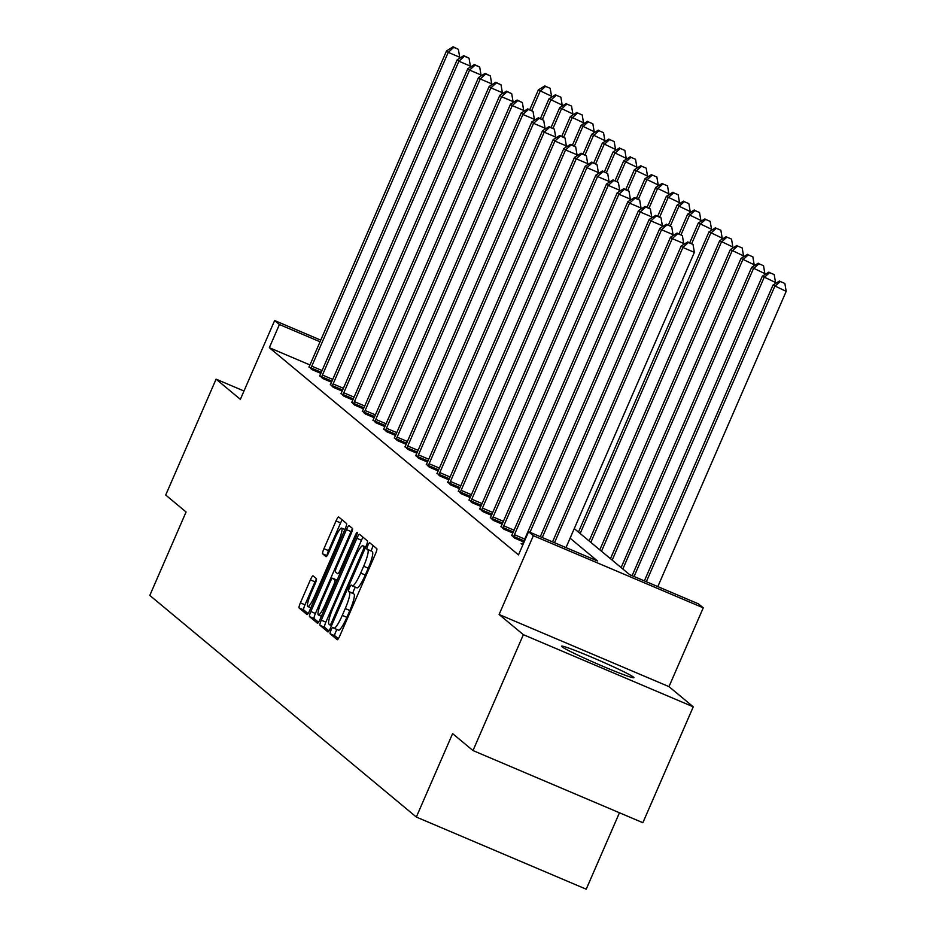 <?xml version="1.0" encoding="UTF-8"?>
<svg xmlns="http://www.w3.org/2000/svg" width="936" height="936" viewBox="0 0 936 936"><rect width="100%" height="100%" fill="white"/><g stroke="black" fill="none" stroke-linecap="round" stroke-linejoin="round"><path stroke-width="1.4" d="M331.028 630.174A3.475 0.585 -67 0 0 330.115 633.754L337.252 639.686A4.973 0.842 -67 0 0 337.288 639.709A4.973 0.842 -67 0 0 339.897 635.684L375.511 553.796A4.973 0.842 -67 0 0 376.81 548.683L369.685 542.751A3.475 0.585 -67 0 0 369.661 542.74A3.475 0.585 -67 0 0 367.825 545.548A3.475 0.585 -67 0 0 366.912 549.128L367.836 549.888A15.9 2.679 -67 0 1 363.659 566.233L360.688 573.066A15.9 2.679 -67 0 1 352.322 585.913A15.9 2.679 -67 0 1 352.205 585.831L351.281 585.07A3.475 0.585 -67 0 0 351.257 585.047A3.475 0.585 -67 0 0 349.432 587.866A3.475 0.585 -67 0 0 348.52 591.435L349.444 592.207A15.9 2.679 -67 0 1 345.255 608.552L342.284 615.373A15.9 2.679 -67 0 1 333.93 628.22A15.9 2.679 -67 0 1 333.813 628.15L332.888 627.377A3.475 0.585 -67 0 0 332.865 627.366A3.475 0.585 -67 0 0 331.028 630.174M337.065 629.554A3.475 0.585 -67 0 0 335.626 632.128A3.475 0.585 -67 0 0 334.714 635.696L338.329 638.703M373.288 545.758A3.475 0.585 -67 0 0 372.423 547.501A3.475 0.585 -67 0 0 371.51 551.07L367.836 549.888M355.469 587.235A3.475 0.585 -67 0 0 354.019 589.809A3.475 0.585 -67 0 0 353.106 593.389L349.444 592.207M561.904 646.729A39.476 1.966 23.5 0 0 599.999 665.063A39.476 1.966 23.5 0 0 633.918 677.676A39.476 1.966 23.5 0 0 633.532 677.149A39.476 1.966 23.5 0 0 595.436 658.804A39.476 1.966 23.5 0 0 561.518 646.203A39.476 1.966 23.5 0 0 561.904 646.729M313.045 575.874A4.973 0.842 -67 0 0 313.01 575.851A4.973 0.842 -67 0 0 310.389 579.864L300.397 602.842A4.973 0.842 -67 0 0 299.099 607.955L307.008 614.543A4.973 0.842 -67 0 0 307.055 614.566A4.973 0.842 -67 0 0 309.664 610.553L345.267 528.653A4.973 0.842 -67 0 0 346.577 523.54L338.656 516.953A4.973 0.842 -67 0 0 338.621 516.929A4.973 0.842 -67 0 0 336.012 520.954L323.938 548.707A4.973 0.842 -67 0 0 322.639 553.808L326.02 556.627A4.973 0.842 -67 0 0 326.067 556.651A4.973 0.842 -67 0 0 328.676 552.638L334.655 538.879A13.291 2.235 -67 0 1 341.652 528.138A13.291 2.235 -67 0 1 338.247 541.862L314.812 595.776A13.291 2.235 -67 0 1 307.815 606.516A13.291 2.235 -67 0 1 311.22 592.792L315.128 583.807A4.973 0.842 -67 0 0 316.426 578.694L313.045 575.874M309.968 364.958L269.334 347.701L279.419 324.523L274.634 320.545L320.767 340.142M472.984 750.555L523.364 634.678L693.26 706.82L642.868 822.709L472.984 750.555L452.603 733.613L416.333 817.046L149.807 595.425L186.077 511.992L165.707 495.039L216.087 379.162L240.365 399.344L274.634 320.545M693.26 706.82L668.983 686.638L499.099 614.496L523.364 634.678M499.099 614.496L533.356 535.696L528.571 531.707L597.449 560.957L570.082 538.2M269.334 347.701L518.497 554.884L528.571 531.707M321.27 620.205A4.973 0.842 -67 0 0 319.972 625.307L327.881 631.894A4.973 0.842 -67 0 0 327.928 631.917A4.973 0.842 -67 0 0 330.537 627.904L366.14 546.004A4.973 0.842 -67 0 0 367.45 540.903L359.529 534.316A4.973 0.842 -67 0 0 359.494 534.292A4.973 0.842 -67 0 0 356.885 538.305L321.27 620.205L325.868 622.147A4.973 0.842 -67 0 0 324.558 627.26L328.957 630.923M317.444 623.212L309.535 616.637A4.973 0.842 -67 0 1 310.834 611.524L346.449 529.624A4.973 0.842 -67 0 1 349.058 525.611A4.973 0.842 -67 0 0 349.058 525.611L352.486 528.454A4.973 0.842 -67 0 1 351.175 533.567L336.738 566.771A4.973 0.842 -67 0 0 335.427 571.884L337.674 573.756A4.973 0.842 -67 0 0 337.72 573.78A4.973 0.842 -67 0 0 340.33 569.767L355.364 535.181A3.475 0.585 -67 0 1 357.189 532.373A3.475 0.585 -67 0 1 356.3 535.965L320.1 619.222A4.973 0.842 -67 0 1 317.491 623.236A4.973 0.842 -67 0 1 317.444 623.212L317.526 623.247M243.992 391.014L216.087 379.162M416.333 817.046L586.217 889.2L619.457 812.764M522.452 544.108L521.153 543.559L522.826 544.939M523.505 541.885L514.589 538.095L511.781 535.24M512.846 533.017L503.919 529.226L501.123 526.371M502.176 524.148L493.26 520.357L490.452 517.491M491.505 515.28L482.59 511.489L479.782 508.622M480.847 506.399L471.919 502.62L469.123 499.754M470.176 497.531L461.261 493.752L458.453 490.885M459.506 488.662L450.59 484.883L447.782 482.017M448.847 479.794L439.92 476.003L437.124 473.148M438.177 470.925L429.261 467.134L426.453 464.279M427.506 462.056L418.591 458.266L415.783 455.411M416.848 453.188L407.92 449.397L405.124 446.542M406.177 444.319L397.262 440.528L394.454 437.674M395.507 435.451L386.591 431.66L383.783 428.805M384.848 426.582L375.921 422.791L373.125 419.925M374.178 417.713L365.262 413.923L362.454 411.056M363.507 408.845L354.592 405.054L351.784 402.188M352.849 399.964L343.921 396.185L341.125 393.319M342.178 391.096L333.263 387.317L330.455 384.45M331.508 382.227L322.592 378.436L319.784 375.582M320.849 373.359L311.922 369.568L309.126 366.713M574.259 528.606L629.589 574.61L698.455 603.86L703.252 607.838L533.356 535.696M668.983 686.638L703.252 607.838M320.053 341.78L279.419 324.523M334.058 628.255L338.399 630.103A15.9 2.679 -67 0 0 338.516 630.174A15.9 2.679 -67 0 0 346.882 617.327L342.284 615.373M354.03 594.149A15.9 2.679 -67 0 1 349.842 610.506L346.882 617.327M352.462 585.936L356.803 587.785A15.9 2.679 -67 0 0 356.92 587.855A15.9 2.679 -67 0 0 365.274 575.008L360.688 573.066M372.434 551.842A15.9 2.679 -67 0 1 368.246 568.187L365.274 575.008M363.051 537.241A4.973 0.842 -67 0 0 361.471 540.259L325.868 622.147M329.917 624.909A3.475 0.585 -67 0 0 329.94 624.932A3.475 0.585 -67 0 0 331.777 622.112L363.028 550.228A3.475 0.585 -67 0 0 363.94 546.659L362.969 545.84A15.9 2.679 -67 0 0 362.852 545.77A15.9 2.679 -67 0 0 354.498 558.616L333.122 607.756A15.9 2.679 -67 0 0 328.945 624.101L329.917 624.909M318.521 622.241L314.122 618.579L309.535 616.637M352.568 528.618A4.973 0.842 -67 0 0 351.035 531.578L315.432 613.478A4.973 0.842 -67 0 0 314.122 618.579M321.75 601.24A13.291 2.235 -67 0 0 318.357 614.964A13.291 2.235 -67 0 0 325.342 604.223L333.602 585.234A4.973 0.842 -67 0 0 334.912 580.121L332.654 578.249A4.973 0.842 -67 0 0 332.619 578.226A4.973 0.842 -67 0 0 330.01 582.25L321.75 601.24M342.178 519.878A4.973 0.842 -67 0 0 340.599 522.896L328.536 550.649A4.973 0.842 -67 0 0 327.144 555.598M316.52 578.857A4.973 0.842 -67 0 0 314.987 581.818L304.996 604.796A4.973 0.842 -67 0 0 303.685 609.909L308.084 613.571M657.821 586.603L786.193 291.365L773.007 285.07L644.377 580.893M646.343 581.724L774.715 286.486L780.273 281.502L784.859 283.456L780.273 281.502M773.007 285.07L779.583 280.929M784.859 283.456L786.193 291.365M565.999 547.607L694.372 252.369L682.882 247.49L554.51 542.728M688.44 242.494L693.026 244.448L687.749 241.933L688.44 242.494L682.882 247.49L681.174 246.063L552.544 541.897M694.372 252.369L693.026 244.448M687.749 241.933L681.174 246.063M774.938 283.854L775.534 282.496L762.337 276.202L632.116 575.687M634.082 576.517L764.057 277.618L769.603 272.633L774.189 274.576L769.603 272.633M762.337 276.202L768.924 272.06M774.189 274.576L775.534 282.496M764.279 274.985L764.864 273.628L751.678 267.333L621.13 567.579M622.838 568.994L753.386 268.749L758.932 263.765L763.53 265.707L758.932 263.765M751.678 267.333L758.254 263.191M763.53 265.707L764.864 273.628M683.105 244.858L683.701 243.5L672.223 238.621L542.26 537.521M677.769 233.626L682.367 235.579L677.091 233.064L677.769 233.626L672.223 238.621L670.515 237.194L540.294 536.691M683.701 243.5L682.367 235.579M677.091 233.064L670.515 237.194M672.446 235.989L673.031 234.62L661.553 229.753L529.998 532.315M667.111 224.757L671.697 226.711L666.42 224.195L667.111 224.757L661.553 229.753L659.845 228.326L523.399 542.143A5.066 0.854 -67 0 1 522.592 543.828L522.265 544.471M673.031 234.62L671.697 226.711M666.42 224.195L659.845 228.326M753.609 266.116L754.194 264.759L741.008 258.465L610.459 558.71M612.167 560.126L742.716 259.88L748.273 254.896L752.86 256.838L748.273 254.896M741.008 258.465L747.583 254.323M752.86 256.838L754.194 264.759M742.938 257.248L743.535 255.891L730.337 249.596L599.789 549.841M601.497 551.257L732.057 251.012L737.603 246.028L742.189 247.97L737.603 246.028M730.337 249.596L736.924 245.454M742.189 247.97L743.535 255.891M732.28 248.379L732.865 247.022L719.679 240.716L589.13 540.961M590.838 542.389L721.387 242.143L726.933 237.147L731.531 239.101L726.933 237.147M719.679 240.716L726.254 236.586M731.531 239.101L732.865 247.022M661.775 227.109L662.372 225.751L650.883 220.884L514.437 534.69A5.066 0.854 -67 0 0 513.735 536.457L513.478 537.17M656.44 215.888L661.027 217.842L655.75 215.327L656.44 215.888L650.883 220.884L649.174 219.457L512.729 533.274A5.066 0.854 -67 0 1 511.933 534.959L511.594 535.603M662.372 225.751L661.027 217.842M655.75 215.327L649.174 219.457M651.105 218.24L651.702 216.883L640.224 212.016L503.779 525.821A5.066 0.854 -67 0 0 503.077 527.588L502.819 528.302M645.77 207.02L650.368 208.974L645.091 206.458L645.77 207.02L640.224 212.016L638.516 210.588L502.059 524.394A5.066 0.854 -67 0 1 501.263 526.09L500.924 526.734M651.702 216.883L650.368 208.974M645.091 206.458L638.516 210.588M640.446 209.371L641.031 208.014L629.554 203.147L493.108 516.953A5.066 0.854 -67 0 0 492.406 518.72L492.149 519.433M635.111 198.151L639.697 200.105L634.421 197.578L635.111 198.151L629.554 203.147L627.845 201.72L491.4 515.525A5.066 0.854 -67 0 1 490.593 517.222L490.265 517.865M641.031 208.014L639.697 200.105M634.421 197.578L627.845 201.72M629.776 200.503L630.373 199.146L618.883 194.267L482.438 508.084A5.066 0.854 -67 0 0 481.736 509.851L481.478 510.565M624.441 189.283L629.027 191.236L623.75 188.709L624.441 189.283L618.883 194.267L617.175 192.851L480.73 506.657A5.066 0.854 -67 0 1 479.934 508.353L479.595 508.997M630.373 199.146L629.027 191.236M623.75 188.709L617.175 192.851M619.105 191.634L619.702 190.277L608.225 185.398L471.779 499.216A5.066 0.854 -67 0 0 471.077 500.982L470.82 501.696M613.77 180.414L618.368 182.368L613.092 179.841L613.77 180.414L608.225 185.398L606.516 183.982L470.059 497.788A5.066 0.854 -67 0 1 469.264 499.485L468.924 500.128M619.702 190.277L618.368 182.368M613.092 179.841L606.516 183.982M608.447 182.766L609.032 181.409L597.554 176.53L461.109 490.347A5.066 0.854 -67 0 0 460.407 492.114L460.149 492.827M603.112 171.545L607.698 173.488L602.421 170.972L603.112 171.545L597.554 176.53L595.846 175.114L459.4 488.92A5.066 0.854 -67 0 1 458.593 490.604L458.266 491.26M609.032 181.409L607.698 173.488M602.421 170.972L595.846 175.114M597.776 173.897L598.373 172.54L586.884 167.661L450.438 481.467A5.066 0.854 -67 0 0 449.736 483.245L449.479 483.959M592.441 162.677L597.028 164.619L591.751 162.103L592.441 162.677L586.884 167.661L585.175 166.245L448.73 480.051A5.066 0.854 -67 0 1 447.935 481.736L447.595 482.391M598.373 172.54L597.028 164.619M591.751 162.103L585.175 166.245M587.106 165.029L587.703 163.671L576.225 158.792L439.78 472.598A5.066 0.854 -67 0 0 439.078 474.376L438.82 475.09M581.771 153.808L586.369 155.75L581.092 153.235L581.771 153.808L576.225 158.792L574.517 157.377L438.06 471.182A5.066 0.854 -67 0 1 437.264 472.867L436.925 473.522M587.703 163.671L586.369 155.75M581.092 153.235L574.517 157.377M576.447 156.16L577.032 154.803L565.555 149.924L429.109 463.729A5.066 0.854 -67 0 0 428.407 465.508L428.15 466.222M571.112 144.94L575.698 146.882L570.422 144.366L571.112 144.94L565.555 149.924L563.846 148.508L427.401 462.314A5.066 0.854 -67 0 1 426.594 463.999L426.266 464.642M577.032 154.803L575.698 146.882M570.422 144.366L563.846 148.508M565.777 147.291L566.374 145.934L554.884 141.055L418.439 454.861A5.066 0.854 -67 0 0 417.737 456.639L417.479 457.353M560.442 136.059L565.028 138.013L559.751 135.498L560.442 136.059L554.884 141.055L553.176 139.628L416.731 453.445A5.066 0.854 -67 0 1 415.935 455.13L415.596 455.774M566.374 145.934L565.028 138.013M559.751 135.498L553.176 139.628M555.106 138.423L555.703 137.065L544.225 132.187L407.78 445.992A5.066 0.854 -67 0 0 407.078 447.771L406.821 448.484M549.771 127.191L554.369 129.145L549.093 126.629L549.771 127.191L544.225 132.187L542.517 130.759L406.06 444.577A5.066 0.854 -67 0 1 405.265 446.261L404.925 446.905M555.703 137.065L554.369 129.145M549.093 126.629L542.517 130.759M544.448 129.554L545.033 128.185L533.555 123.318L397.11 437.124A5.066 0.854 -67 0 0 396.408 438.89L396.15 439.604M539.113 118.322L543.699 120.276L538.422 117.76L539.113 118.322L533.555 123.318L531.847 121.891L395.401 435.708A5.066 0.854 -67 0 1 394.594 437.393L394.267 438.036M545.033 128.185L543.699 120.276M538.422 117.76L531.847 121.891M533.777 120.674L534.374 119.317L522.885 114.449L386.439 428.255A5.066 0.854 -67 0 0 385.737 430.022L385.48 430.735M528.442 109.453L533.029 111.407L527.752 108.892L528.442 109.453L522.885 114.449L521.176 113.022L384.731 426.828A5.066 0.854 -67 0 1 383.935 428.524L383.596 429.168M534.374 119.317L533.029 111.407M527.752 108.892L521.176 113.022M523.107 111.805L523.704 110.448L512.226 105.581L375.781 419.386A5.066 0.854 -67 0 0 375.079 421.153L374.821 421.867M517.772 100.585L522.37 102.539L517.093 100.023L517.772 100.585L512.226 105.581L510.518 104.153L374.061 417.959A5.066 0.854 -67 0 1 373.265 419.656L372.926 420.299M523.704 110.448L522.37 102.539M517.093 100.023L510.518 104.153M512.448 102.937L513.033 101.579L501.556 96.712L365.11 410.518A5.066 0.854 -67 0 0 364.408 412.285L364.151 412.998M507.113 91.716L511.7 93.67L506.423 91.143L507.113 91.716L501.556 96.712L499.847 95.285L363.402 409.09A5.066 0.854 -67 0 1 362.595 410.787L362.267 411.43M513.033 101.579L511.7 93.67M506.423 91.143L499.847 95.285M501.778 94.068L502.375 92.711L490.885 87.832L354.44 401.649A5.066 0.854 -67 0 0 353.738 403.416L353.48 404.13M496.443 82.848L501.029 84.802L495.752 82.274L496.443 82.848L490.885 87.832L489.177 86.416L352.732 400.222A5.066 0.854 -67 0 1 351.936 401.918L351.597 402.562M502.375 92.711L501.029 84.802M495.752 82.274L489.177 86.416M491.107 85.199L491.704 83.842L480.226 78.963L343.781 392.781A5.066 0.854 -67 0 0 343.079 394.547L342.822 395.261M485.772 73.979L490.37 75.933L485.094 73.406L485.772 73.979L480.226 78.963L478.518 77.548L342.061 391.353A5.066 0.854 -67 0 1 341.266 393.05L340.926 393.693M491.704 83.842L490.37 75.933M485.094 73.406L478.518 77.548M721.609 239.511L722.194 238.142L709.008 231.847L578.46 532.093M580.168 533.52L710.716 233.275L716.274 228.279L720.86 230.233L716.274 228.279M709.008 231.847L715.584 227.717M720.86 230.233L722.194 238.142M710.939 230.642L711.535 229.273L698.338 222.979L689.738 242.775M691.704 243.606L700.058 224.406L705.604 219.41L710.19 221.364L705.604 219.41M698.338 222.979L704.925 218.849M710.19 221.364L711.535 229.273M700.28 221.762L700.865 220.405L687.679 214.11L679.068 233.906M681.034 234.737L689.387 215.537L694.933 210.541L699.531 212.495L694.933 210.541M687.679 214.11L694.255 209.98M699.531 212.495L700.865 220.405M689.61 212.893L690.195 211.536L677.009 205.241L668.409 225.038M670.375 225.869L678.717 206.669L684.274 201.673L688.861 203.627L684.274 201.673M677.009 205.241L683.584 201.1M688.861 203.627L690.195 211.536M678.939 204.025L679.536 202.667L666.338 196.373L657.739 216.169M659.704 217L668.058 197.788L673.604 192.804L678.19 194.758L673.604 192.804M666.338 196.373L672.925 192.231M678.19 194.758L679.536 202.667M668.281 195.156L668.866 193.799L655.68 187.504L647.068 207.301M649.034 208.131L657.388 188.92L662.934 183.936L667.532 185.89L662.934 183.936M655.68 187.504L662.255 183.362M667.532 185.89L668.866 193.799M657.61 186.287L658.195 184.93L645.009 178.636L636.41 198.42M638.375 199.263L646.717 180.051L652.275 175.067L656.861 177.009L652.275 175.067M645.009 178.636L651.585 174.494M656.861 177.009L658.195 184.93M646.94 177.419L647.537 176.062L634.339 169.767L625.739 189.552M627.705 190.394L636.059 171.183L641.605 166.198L646.191 168.141L641.605 166.198M634.339 169.767L640.926 165.625M646.191 168.141L647.537 176.062M636.281 168.55L636.866 167.193L623.68 160.898L615.069 180.683M617.035 181.525L625.388 162.314L630.934 157.33L635.532 159.272L630.934 157.33M623.68 160.898L630.256 156.757M635.532 159.272L636.866 167.193M625.611 159.682L626.196 158.324L613.01 152.03L604.41 171.814M606.376 172.645L614.718 153.446L620.275 148.461L624.862 150.404L620.275 148.461M613.01 152.03L619.585 147.888M624.862 150.404L626.196 158.324M614.94 150.813L615.537 149.456L602.339 143.149L593.74 162.946M595.705 163.777L604.059 144.577L609.605 139.581L614.192 141.535L609.605 139.581M602.339 143.149L608.927 139.019M614.192 141.535L615.537 149.456M604.282 141.944L604.867 140.587L591.681 134.281L583.069 154.077M585.035 154.908L593.389 135.708L598.935 130.712L603.533 132.666L598.935 130.712M591.681 134.281L598.256 130.151M603.533 132.666L604.867 140.587M593.611 133.076L594.196 131.707L581.01 125.412L572.411 145.209M574.376 146.039L582.718 126.84L588.276 121.844L592.862 123.798L588.276 121.844M581.01 125.412L587.586 121.282M592.862 123.798L594.196 131.707M582.941 124.195L583.537 122.838L570.34 116.544L561.74 136.34M563.706 137.171L572.06 117.971L577.606 112.975L582.192 114.929L577.606 112.975M570.34 116.544L576.927 112.414M582.192 114.929L583.537 122.838M572.282 115.327L572.867 113.97L559.681 107.675L551.07 127.471M553.036 128.302L561.389 109.102L566.935 104.107L571.533 106.061L566.935 104.107M559.681 107.675L566.257 103.545M571.533 106.061L572.867 113.97M480.449 76.331L481.034 74.974L469.556 70.095L333.111 383.912A5.066 0.854 -67 0 0 332.409 385.679L332.151 386.392M475.114 65.11L479.7 67.053L474.423 64.537L475.114 65.11L469.556 70.095L467.848 68.679L331.402 382.485A5.066 0.854 -67 0 1 330.595 384.17L330.268 384.825M481.034 74.974L479.7 67.053M474.423 64.537L467.848 68.679M561.612 106.458L562.197 105.101L549.011 98.806L540.411 118.603M542.377 119.434L550.719 100.234L556.276 95.238L560.863 97.192L556.276 95.238M549.011 98.806L555.586 94.665M560.863 97.192L562.197 105.101M469.778 67.462L470.375 66.105L458.886 61.226L322.44 375.032A5.066 0.854 -67 0 0 321.738 376.81L321.481 377.524M464.443 56.242L469.03 58.184L463.753 55.669L464.443 56.242L458.886 61.226L457.177 59.81L320.732 373.616A5.066 0.854 -67 0 1 319.936 375.301L319.597 375.956M470.375 66.105L469.03 58.184M463.753 55.669L457.177 59.81M550.941 97.59L551.538 96.232L538.34 89.938L529.741 109.734M531.707 110.565L540.06 91.354L545.606 86.369L550.192 88.323L545.606 86.369M538.34 89.938L544.928 85.796M550.192 88.323L551.538 96.232M459.108 58.594L459.705 57.236L448.227 52.357L311.782 366.163A5.066 0.854 -67 0 0 311.08 367.942L310.822 368.655M453.773 47.373L458.371 49.315L453.094 46.8L453.773 47.373L448.227 52.357L446.519 50.942L310.062 364.748A5.066 0.854 -67 0 1 309.266 366.432L308.927 367.076M459.705 57.236L458.371 49.315M453.094 46.8L446.519 50.942M334.714 635.696L330.115 633.754M371.51 551.07L366.912 549.128M353.106 593.389L348.52 591.435M349.842 610.506L345.255 608.552M368.246 568.187L363.659 566.233M361.471 540.259L356.885 538.305M324.558 627.26L319.972 625.307M329.94 624.932L331.531 625.599L329.975 624.932M332.853 622.58L331.777 622.112M364.104 550.684L363.028 550.228M365.566 547.338L363.94 546.659M365.707 547.01L362.969 545.84M315.432 613.478L310.834 611.524M351.035 531.578L346.449 529.624M341.406 570.223L340.33 569.767M356.44 535.638L355.364 535.181M326.418 604.679L325.342 604.223M334.678 585.69L333.602 585.234M336.761 580.905L334.912 580.121M332.619 578.226L337.1 580.133L332.654 578.249M315.888 596.232L314.812 595.776M339.335 542.318L338.247 541.862M327.073 555.691L322.639 553.808M328.536 550.649L323.938 548.707M340.599 522.896L336.012 520.954M303.685 609.909L299.099 607.955M304.996 604.796L300.397 602.842M314.987 581.818L310.389 579.864M514.437 534.69L524.733 539.066M513.735 536.457L523.973 540.809M503.779 525.821L514.063 530.197M503.077 527.588L513.314 531.94M493.108 516.953L503.404 521.329M492.406 518.72L502.644 523.072M482.438 508.084L492.734 512.448M481.736 509.851L491.973 514.203M471.779 499.216L482.063 503.58M471.077 500.982L481.315 505.335M461.109 490.347L471.405 494.711M460.407 492.114L470.644 496.466M450.438 481.467L460.734 485.842M449.736 483.245L459.974 487.597M439.78 472.598L450.064 476.974M439.078 474.376L449.315 478.717M429.109 463.729L439.405 468.105M428.407 465.508L438.645 469.849M418.439 454.861L428.735 459.237M417.737 456.639L427.974 460.98M407.78 445.992L418.064 450.368M407.078 447.771L417.316 452.111M397.11 437.124L407.406 441.5M396.408 438.89L406.645 443.243M386.439 428.255L396.735 432.631M385.737 430.022L395.975 434.374M375.781 419.386L386.065 423.762M375.079 421.153L385.316 425.506M365.11 410.518L375.406 414.882M364.408 412.285L374.646 416.637M354.44 401.649L364.736 406.013M353.738 403.416L363.975 407.768M343.781 392.781L354.065 397.145M343.079 394.547L353.317 398.9M333.111 383.912L343.407 388.276M332.409 385.679L342.646 390.031M322.44 375.032L332.736 379.408M321.738 376.81L331.976 381.151M311.782 366.163L322.066 370.539M311.08 367.942L321.317 372.282M338.516 630.174L333.93 628.22M356.92 587.855L352.322 585.913M365.719 546.987L362.852 545.77M321.387 616.251L318.357 614.964M310.857 607.803L307.815 606.516M344.893 529.519L341.652 528.138"/></g></svg>
